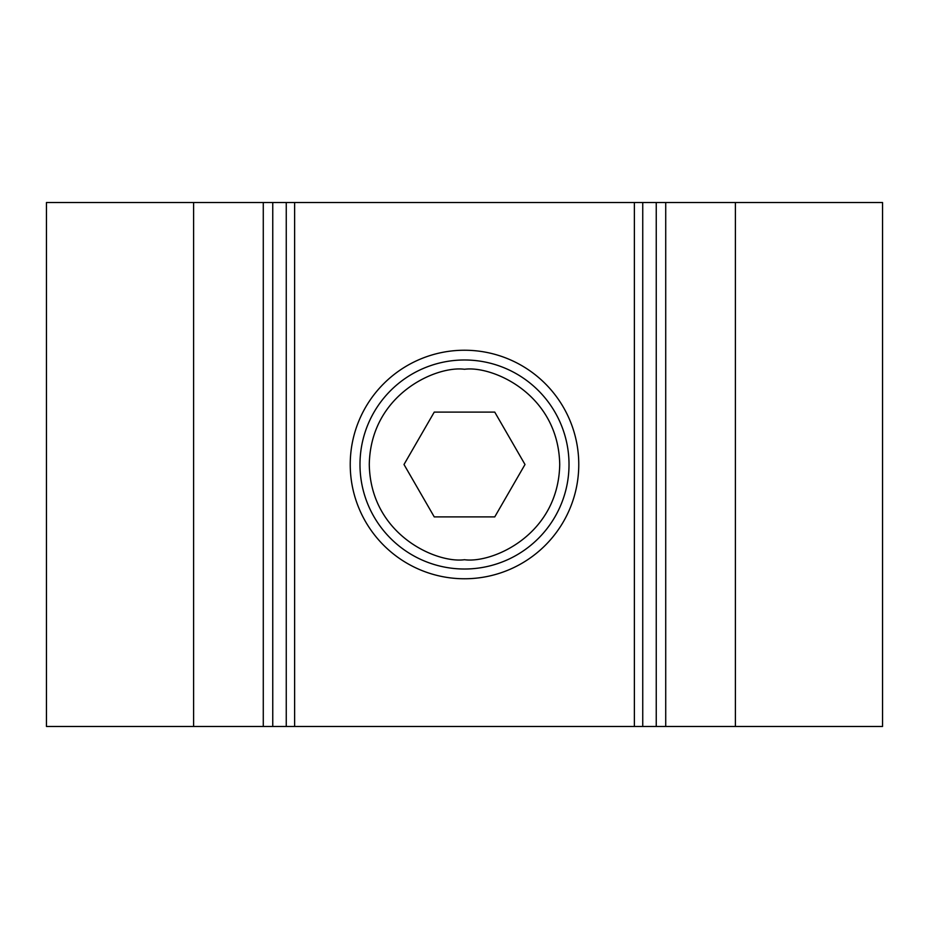 <?xml version="1.0" encoding="UTF-8"?>
<svg xmlns="http://www.w3.org/2000/svg" width="929" height="929" viewBox="0 0 929 929"><rect width="100%" height="100%" fill="white"/><g stroke="black" fill="none" stroke-linecap="round" stroke-linejoin="round"><path stroke-width="1.39" d="M735.396 202.522L735.396 726.478L882.55 726.478L882.55 202.522L46.45 202.522L46.45 726.478L193.604 726.478L193.604 202.522M735.396 726.478L665.721 726.478L665.721 202.522M665.721 726.478L656.246 726.478L656.246 202.522M656.246 726.478L272.754 726.478L272.754 202.522M272.754 726.478L263.279 726.478L263.279 202.522M263.279 726.478L193.604 726.478M464.5 350.233A114.267 114.267 0 0 0 350.233 464.5A114.267 114.267 0 0 0 464.5 578.767A114.267 114.267 0 0 0 578.767 464.5A114.267 114.267 0 0 0 464.5 350.233M286.26 726.478L286.26 202.522M464.5 569.012A104.512 104.512 0 0 1 359.987 464.5A104.512 104.512 0 0 1 464.5 359.987A104.512 104.512 0 0 1 569.012 464.5A104.512 104.512 0 0 1 464.5 569.012A104.512 104.512 0 0 0 569.012 464.5A104.512 104.512 0 0 0 464.5 359.987M494.751 516.896L434.249 516.896L403.999 464.5L434.249 412.104L494.751 412.104L525.001 464.5L494.751 516.896M294.621 726.478L294.621 202.522M634.379 726.478L634.379 202.522M642.74 726.478L642.74 202.522L642.74 726.478M464.5 559.722C436.642 563.555 370.578 534.976 369.277 464.5C370.578 394.024 436.642 365.445 464.5 369.277C492.358 365.445 558.422 394.024 559.722 464.5C558.422 534.976 492.358 563.555 464.5 559.722"/></g></svg>
